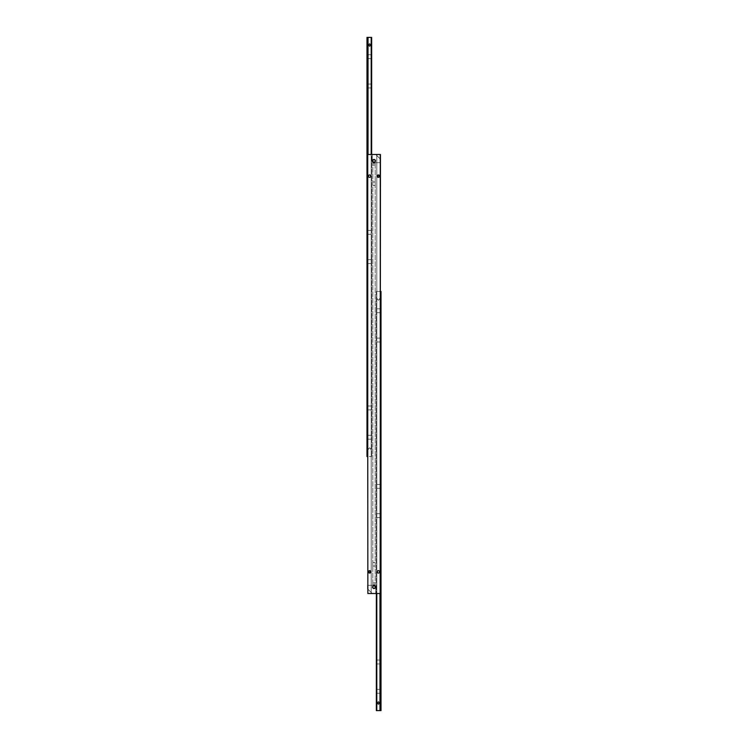 <?xml version="1.0" encoding="UTF-8"?>
<svg xmlns="http://www.w3.org/2000/svg" width="748" height="748" viewBox="0 0 748 748"><rect width="100%" height="100%" fill="white"/><g stroke="black" fill="none" stroke-linecap="round" stroke-linejoin="round"><path stroke-width="0.56" stroke-dasharray="3.74 2.81" d="M379.601 176.135L378.394 174.929L379.601 176.135L378.394 177.351L379.601 176.135A1.206 1.206 0 0 0 378.394 174.929A1.206 1.206 0 0 0 377.179 176.135L378.394 174.929L377.179 176.135L378.394 177.351L377.179 176.135A1.206 1.206 0 0 0 378.394 177.351A1.206 1.206 0 0 0 379.601 176.135M379.601 571.865L378.394 570.649L379.601 571.865L378.394 573.071L379.601 571.865A1.206 1.206 0 0 0 378.394 570.649A1.206 1.206 0 0 0 377.179 571.865L378.394 570.649L377.179 571.865L378.394 573.071L377.179 571.865A1.206 1.206 0 0 0 378.394 573.071A1.206 1.206 0 0 0 379.601 571.865M378.394 593.519L379.984 593.519L379.984 154.481L378.394 154.481L379.984 154.481L379.984 593.519L371.204 593.519L378.394 593.519M368.399 176.135L369.606 174.929L368.399 176.135L369.606 177.351L368.399 176.135A1.206 1.206 0 0 0 369.606 177.351A1.206 1.206 0 0 0 370.821 176.135L369.606 174.929L370.821 176.135A1.206 1.206 0 0 0 369.606 174.929A1.206 1.206 0 0 0 368.399 176.135M368.399 571.865L369.606 570.649L368.399 571.865L369.606 573.071L370.821 571.865L369.606 570.649L370.821 571.865A1.206 1.206 0 0 0 369.606 570.649A1.206 1.206 0 0 0 368.399 571.865A1.206 1.206 0 0 0 369.606 573.071A1.206 1.206 0 0 0 370.821 571.865M369.606 593.519L368.016 593.519L368.016 154.481L369.606 154.481L368.016 154.481L368.016 593.519L371.204 593.519L369.606 593.519M375.169 183.746L375.169 181.988L375.169 183.746M372.831 183.746L372.831 181.988L372.831 183.746M375.169 564.254L375.169 566.012L375.169 564.254M372.831 564.254L372.831 566.012L372.831 564.254M372.831 582.982L372.831 583.496L372.831 582.982L375.169 582.982L372.831 582.982M375.169 583.496L375.169 584.74L375.169 583.496M372.831 584.74L372.831 163.26L372.831 584.74L375.169 584.74L372.831 584.74M375.169 164.504L375.169 163.26L375.169 165.018L372.831 165.018L372.831 164.504L372.831 165.018L375.169 165.018L375.169 164.504M375.44 160.913A1.44 1.44 0 0 0 374 159.474A1.44 1.44 0 0 0 372.56 160.913A1.44 1.44 0 0 1 374 159.474A1.44 1.44 0 0 1 375.44 160.913A1.44 1.44 0 0 0 374 159.474A1.44 1.44 0 0 0 372.56 160.913A1.44 1.44 0 0 0 374 162.353A1.44 1.44 0 0 0 375.44 160.913A1.44 1.44 0 0 1 374 162.353A1.44 1.44 0 0 1 372.56 160.913A1.44 1.44 0 0 0 374 162.353A1.44 1.44 0 0 0 375.44 160.913M375.44 587.087A1.44 1.44 0 0 0 374 585.647A1.44 1.44 0 0 0 372.56 587.087A1.44 1.44 0 0 1 374 585.647A1.44 1.44 0 0 1 375.44 587.087A1.44 1.44 0 0 0 374 585.647A1.44 1.44 0 0 0 372.56 587.087A1.44 1.44 0 0 0 374 588.526A1.44 1.44 0 0 0 375.44 587.087A1.44 1.44 0 0 1 374 588.526A1.44 1.44 0 0 1 372.56 587.087A1.44 1.44 0 0 0 374 588.526A1.44 1.44 0 0 0 375.44 587.087M367.857 593.519L367.558 154.481L367.857 593.519L380.143 593.519L380.442 154.481L380.143 593.519M367.558 154.481L368.016 593.519L367.558 154.481M379.984 593.519L379.984 291.458L378.394 291.458L381.022 291.458L381.022 710.6L376.338 710.6L376.338 291.458L378.394 291.458L376.338 291.458L376.338 593.519M380.442 154.481L380.442 593.519L380.442 154.481M369.606 154.481L376.796 154.481L369.606 154.481M376.796 154.481L378.394 154.481L376.796 154.481L376.796 593.519L376.796 154.481M367.857 154.481L380.143 154.481M371.204 154.481L371.204 593.519L371.204 154.481L371.204 456.542L368.016 456.542L371.663 456.542L371.204 449.66A1.758 1.758 0 0 0 371.204 448.202L371.204 449.66M375.169 163.26L375.169 584.74L375.169 163.26L372.831 163.26L375.169 163.26M370.821 176.135L369.606 177.351L370.821 176.135M368.437 448.931L369.606 447.762L368.437 448.931L369.606 450.1L368.437 448.931M368.016 449.66L368.044 448.136A1.758 1.758 0 0 0 368.016 449.66L368.016 154.481M366.978 56.717L366.978 58.662L366.978 56.717M371.663 56.717L371.663 58.662L371.663 56.717M366.978 85.992L366.978 84.038L366.978 85.992M371.663 85.992L371.663 84.038L371.663 85.992M366.978 246.681L366.978 247.261M366.978 437.225L366.978 439.17L366.978 437.225M371.663 437.225L371.663 439.17L371.663 437.225M366.978 407.95L366.978 409.895L366.978 407.95M371.663 407.95L371.663 409.895L371.663 407.95M368.437 45.011L369.606 46.18L370.784 45.011L369.606 43.842L368.437 45.011M368.044 45.796A1.758 1.758 0 0 1 368.044 44.216M371.176 44.216A1.758 1.758 0 0 1 371.176 45.796M370.784 448.931L369.606 447.762L370.784 448.931L369.606 450.1L370.784 448.931M368.044 448.136L368.016 448.202A1.758 1.758 0 0 0 368.044 449.716M371.176 449.716A1.758 1.758 0 0 0 371.176 448.136M367.558 456.542L366.978 456.542L366.978 37.4L371.663 37.4L371.663 456.542L371.663 154.481M368.016 37.4L368.016 448.202M366.978 232.338L366.978 230.393L366.978 232.338M371.663 232.338L371.663 230.393L371.663 232.338M366.978 261.604L366.978 259.659L366.978 261.604M371.663 261.604L371.663 259.659L371.663 261.604M371.204 448.202L371.204 37.4M367.268 246.681L367.268 247.261M375.225 160.913A1.225 1.225 0 0 1 374 162.148A1.225 1.225 0 0 1 372.775 160.913A1.225 1.225 0 0 1 374 159.689A1.225 1.225 0 0 1 375.225 160.913A1.225 1.225 0 0 0 374 159.689A1.225 1.225 0 0 0 372.775 160.913A1.225 1.225 0 0 0 374 162.148A1.225 1.225 0 0 0 375.225 160.913A1.225 1.225 0 0 0 374 159.689A1.225 1.225 0 0 0 372.775 160.913A1.225 1.225 0 0 0 374 162.148A1.225 1.225 0 0 0 375.225 160.913M375.758 154.481L380.442 159.165L375.758 154.481L372.242 154.481L375.758 154.481M380.442 159.165L380.442 162.671L372.831 162.671L372.242 162.092L372.242 154.481L372.242 162.092L372.831 162.671L380.442 162.671L380.442 159.165M372.775 587.087A1.225 1.225 0 0 1 374 585.852A1.225 1.225 0 0 1 375.225 587.087A1.225 1.225 0 0 1 374 588.311A1.225 1.225 0 0 1 372.775 587.087A1.225 1.225 0 0 0 374 588.311A1.225 1.225 0 0 0 375.225 587.087A1.225 1.225 0 0 0 374 585.852A1.225 1.225 0 0 0 372.775 587.087A1.225 1.225 0 0 0 374 588.311A1.225 1.225 0 0 0 375.225 587.087A1.225 1.225 0 0 0 374 585.852A1.225 1.225 0 0 0 372.775 587.087M372.242 593.519L367.558 588.835L372.242 593.519L375.758 593.519L372.242 593.519M367.558 588.835L367.558 585.329L375.169 585.329L375.758 585.908L375.758 593.519L375.758 585.908L375.169 585.329L367.558 585.329L367.558 588.835M379.563 299.069L378.394 300.238L379.563 299.069L378.394 297.9L379.563 299.069M381.022 691.283L381.022 689.338L381.022 691.283M376.338 691.283L376.338 689.338L376.338 691.283M381.022 662.008L381.022 663.962L381.022 662.008M376.338 662.008L376.338 663.962L376.338 662.008M381.022 501.319L381.022 500.739M381.022 310.775L381.022 308.831L381.022 310.775M376.338 310.775L376.338 308.831L376.338 310.775M381.022 340.05L381.022 338.105L381.022 340.05M376.338 340.05L376.338 338.105L376.338 340.05M379.563 702.989L378.394 701.82L377.216 702.989L378.394 704.158L379.563 702.989M379.956 702.204A1.758 1.758 0 0 1 379.956 703.784M376.824 703.784A1.758 1.758 0 0 1 376.824 702.204M377.216 299.069L378.394 300.238L377.216 299.069L378.394 297.9L377.216 299.069M379.956 299.864A1.758 1.758 0 0 0 379.984 298.34L379.984 299.798A1.758 1.758 0 0 0 379.956 298.284M376.824 298.284A1.758 1.758 0 0 0 376.796 299.798L376.796 298.34A1.758 1.758 0 0 0 376.824 299.864M379.984 710.6L379.984 299.798M379.984 298.34L380.442 291.458M381.022 515.662L381.022 513.717L381.022 515.662M376.338 515.662L376.338 513.717L376.338 515.662M381.022 486.396L381.022 484.452L381.022 486.396M376.338 486.396L376.338 484.452L376.338 486.396M376.796 593.519L376.796 298.34M376.796 299.798L376.796 710.6M380.732 501.319L380.732 500.739M375.169 181.988L372.831 181.988M375.169 566.012L372.831 566.012M375.169 562.496L372.831 562.496M375.169 185.504L372.831 185.504M366.978 58.662L371.663 58.662M366.978 87.937L371.663 87.937M366.978 439.17L371.663 439.17M366.978 409.895L371.663 409.895M366.978 234.283L371.663 234.283M366.978 263.548L371.663 263.548M366.978 259.659L371.663 259.659M366.978 230.393L371.663 230.393M366.978 406.005L371.663 406.005M366.978 435.28L371.663 435.28M366.978 84.038L371.663 84.038M366.978 54.772L371.663 54.772M381.022 689.338L376.338 689.338M381.022 660.063L376.338 660.063M381.022 308.831L376.338 308.831M381.022 338.105L376.338 338.105M381.022 513.717L376.338 513.717M381.022 484.452L376.338 484.452M381.022 488.341L376.338 488.341M381.022 517.607L376.338 517.607M381.022 341.995L376.338 341.995M381.022 312.72L376.338 312.72M381.022 663.962L376.338 663.962M381.022 693.228L376.338 693.228"/><path stroke-width="1.12" d="M379.507 175.668L378.394 177.351L377.179 176.135L378.394 174.929L379.601 176.135A1.206 1.206 0 0 1 378.394 177.351A1.206 1.206 0 0 1 377.179 176.135L378.394 174.929L379.507 176.612M379.068 177.136L378.394 177.351L377.179 176.135A1.206 1.206 0 0 1 378.394 174.929A1.206 1.206 0 0 1 379.601 176.135L378.394 177.351L377.712 177.136M377.712 175.135L379.068 175.135M368.399 571.865L369.606 570.649L370.821 571.865A1.206 1.206 0 0 1 369.606 573.071A1.206 1.206 0 0 1 368.399 571.865A1.206 1.206 0 0 1 369.606 570.649A1.206 1.206 0 0 1 370.821 571.865L369.606 573.071L368.493 571.388M368.932 570.864L370.728 571.388M377.273 176.612L377.273 175.668M368.399 176.135A1.206 1.206 0 0 1 369.606 174.929A1.206 1.206 0 0 1 370.821 176.135A1.206 1.206 0 0 1 369.606 177.351A1.206 1.206 0 0 1 368.399 176.135M377.179 571.865A1.206 1.206 0 0 1 378.394 570.649A1.206 1.206 0 0 1 379.601 571.865A1.206 1.206 0 0 1 378.394 573.071A1.206 1.206 0 0 1 377.179 571.865M372.56 160.913A1.44 1.44 0 0 1 374 159.474A1.44 1.44 0 0 1 375.44 160.913A1.44 1.44 0 0 1 374 162.353A1.44 1.44 0 0 1 372.56 160.913M372.56 587.087A1.44 1.44 0 0 1 374 585.647A1.44 1.44 0 0 1 375.44 587.087A1.44 1.44 0 0 1 374 588.526A1.44 1.44 0 0 1 372.56 587.087M380.143 593.519L380.442 154.481L380.143 593.519L367.857 593.519L367.558 154.481L367.857 593.519M380.143 154.481L367.857 154.481M368.437 45.011L369.606 43.842L370.784 45.011L369.606 46.18L368.437 45.011M368.016 154.481L368.016 45.74A1.758 1.758 0 0 1 368.016 44.282L368.016 45.74M368.016 44.282L368.016 37.4L366.978 37.4L366.978 456.542L367.558 456.542M371.663 154.481L371.663 37.4L368.016 37.4M371.363 45.011A1.758 1.758 0 0 1 371.204 45.74L371.204 44.282A1.758 1.758 0 0 1 371.363 45.011M371.204 37.4L371.204 44.282M371.204 45.74L371.204 154.481M375.225 160.913A1.225 1.225 0 0 1 374 162.148A1.225 1.225 0 0 1 372.775 160.913A1.225 1.225 0 0 1 374 159.689A1.225 1.225 0 0 1 375.225 160.913M372.775 587.087A1.225 1.225 0 0 1 374 585.852A1.225 1.225 0 0 1 375.225 587.087A1.225 1.225 0 0 1 374 588.311A1.225 1.225 0 0 1 372.775 587.087M379.563 702.989L378.394 704.158L377.216 702.989L378.394 701.82L379.563 702.989M379.984 593.519L379.984 702.26A1.758 1.758 0 0 1 379.984 703.718L379.984 702.26M379.984 703.718L379.984 710.6L381.022 710.6L381.022 291.458L380.442 291.458M376.338 593.519L376.338 710.6L379.984 710.6M376.637 702.989A1.758 1.758 0 0 1 376.796 702.26L376.796 703.718A1.758 1.758 0 0 1 376.637 702.989M376.796 710.6L376.796 703.718M376.796 702.26L376.796 593.519"/></g></svg>
